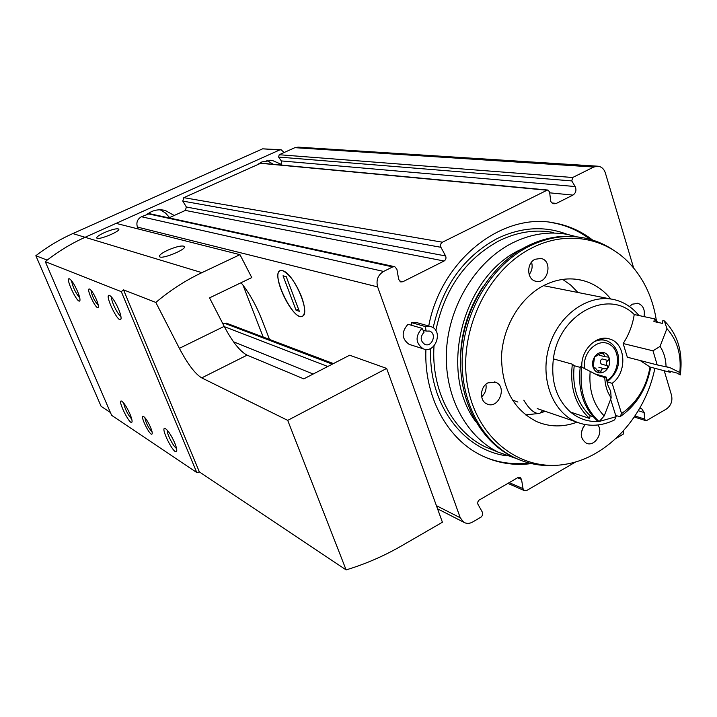 <?xml version="1.0" encoding="UTF-8"?>
<svg xmlns="http://www.w3.org/2000/svg" width="717" height="717" viewBox="0 0 717 717"><rect width="100%" height="100%" fill="white"/><g stroke="black" fill="none" stroke-linecap="round" stroke-linejoin="round"><path stroke-width="1.08" d="M281.53 165.08L281.288 160.922L575.159 186.545L571.781 180.917L572.668 177.502L593.757 167.025L598.077 166.21C601.608 166.756 604.037 169.006 605.363 172.958L633.64 267.979M664.238 370.743L671.533 395.273C672.716 401.117 670.978 405.705 666.335 409.066L646.842 420.431L645.569 420.574L644.574 419.024L644.171 412.553L641.625 408.645L639.582 408.547M519.924 477.361L517.835 477.621L478.884 500.233L477.818 501.963L477.773 503.943L482.604 512.628L482.675 514.949L481.313 516.93L472.593 522.048C469.483 523.751 466.534 523.822 463.765 522.245L460.251 517.782L377.635 286.908C375.923 280.177 377.904 275.023 383.577 271.438L392.719 266.903L394.771 266.697L396.886 269.216L398.706 279.451L400.749 281.933L402.846 281.736L444.074 261.015C445.92 259.769 446.422 258.075 445.589 255.942L440.919 247.284C440.086 245.142 440.588 243.448 442.434 242.203L547.053 190.22L548.021 190.059L549.572 191.977L550.773 201.468L551.929 202.911L553.891 203.816L556.356 203.413L572.937 195.087C575.93 192.954 576.674 190.104 575.159 186.545M138.175 228.956L137.413 227.074C136.06 222.521 137.404 219.07 141.446 216.731L149.477 213.675L394.404 266.616M168.934 217.878L185.362 210.422L444.074 261.015M547.869 190.05L260.97 163.153L183.794 197.668L182.781 201.092L186.375 207.007L185.362 210.422M281.288 160.922L278.617 157.059L279.209 154.729L294.884 147.675L298.129 147.137L597.458 166.174M623.745 430.55L623.172 434.233L616.037 438.401M575.787 461.873L526.717 490.491L524.324 490.616L523.034 488.671L521.537 479.449L520.21 477.486M269.52 339.446L261.678 319.19C255.978 304.886 249.104 292.724 241.073 282.722M301.481 296.587C304.707 305.55 305.406 311.707 303.587 315.059C295.287 327.526 266.267 265.756 282.83 270.811C289.471 274.073 295.691 282.659 301.481 296.587M531.378 463.585C513.587 465.907 496.666 463.065 480.614 455.053C446.646 438.239 423.855 395.793 425.916 349.394M428.73 326.002C440.874 260.11 502.447 211.766 554.886 223.05C568.814 225.649 581.415 231.331 592.663 240.087M411.791 325.357L411.298 322.56L416.998 322.686L429.895 326.334M410.411 344.769L409.156 344.375C401.583 338.836 401.188 332.132 407.991 324.263L421.999 328.305L424.123 332.105C419.983 336.936 420.225 341.032 424.849 344.393C432.082 347.593 437.146 333.575 429.644 331.137L428.891 330.922M423.039 330.161L426.131 331.066L425.351 326.567L411.298 322.56M425.351 326.567L431.132 326.683C443.733 330.698 435.246 354.198 423.147 348.776C415.475 343.147 415.098 336.327 421.999 328.305M426.131 331.066L429.644 331.137M528.805 462.958C513.82 464.795 499.364 462.913 485.436 457.329M549.697 222.279L552.995 222.808C566.645 225.353 579.022 230.865 590.118 239.344M576.952 236.834L567.747 234.477C549.285 231.026 530.813 233.867 512.341 243.009C476.438 261.122 449.326 304.6 446.539 349.591C443.724 394.601 465.216 435.9 498.082 452.113L516.473 458.566M579.327 237.166C561.769 234.567 544.275 237.623 526.843 246.325C490.849 264.6 463.612 308.418 460.78 353.705C457.912 399.019 479.431 440.525 512.35 456.72L518.427 459.418M614.397 250.771C605.211 244.398 595.155 240.132 584.238 237.963C565.695 234.468 547.134 237.345 528.554 246.594C492.498 264.905 465.225 308.821 462.375 354.198C459.498 399.593 481.044 441.179 513.999 457.383C527.112 463.774 540.941 466.426 555.469 465.324M656.431 320.822C652.882 298.102 644.018 279.047 629.822 263.668C605.408 237.3 566 230.211 531.503 248.154C486.995 270.452 457.93 332.213 467.466 385.352C476.59 438.652 520.883 472.261 565.623 464.231C607.711 457.518 645.175 416.398 654.872 368.296M487.954 382.842C479.897 386.768 479.261 401.054 486.995 403.976C498.485 409.631 507.663 386.58 495.653 382.26L487.954 382.842M585.189 424.581C579.614 432.199 579.972 438.392 586.282 443.16C594.563 447.363 603.965 432.584 597.879 424.984M644 316.609C645.201 309.834 643.221 305.415 638.058 303.363L632.331 304.178L629.445 306.526M535.052 259.267C526.332 263.211 526.762 279.451 535.608 281.198C547.734 284.927 553.452 260.782 540.985 258.452L535.052 259.267M610.794 299.007C603.078 289.471 593.533 283.251 582.177 280.338C569.316 277.3 556.419 279.074 543.495 285.671C520.112 297.896 502.814 326.764 501.533 356.161C501.676 387.942 513.471 409.792 536.916 421.713C549.858 427.135 563.203 427.296 576.943 422.196M525.543 414.883L537.633 413.601M541.29 412.66L545.261 411.334M577.839 292.384L570.777 285.124L562.657 279.397M481.645 396.806C485.275 393.391 486.7 389.214 485.911 384.276M529.146 274.575C532.014 270.82 532.812 266.688 531.548 262.162M581.236 432.925L583.324 426.875M243.027 285.196L263.184 337.053M332.329 364.155L224.349 323.215L222.933 323.905M224.349 323.215L226.447 323.179M282.552 270.73L280.598 270.703C270.04 272.845 292.303 320.212 301.991 316.296C311.698 315.059 293.612 272.469 282.552 270.73M296.067 310.246L299.33 311.286L286.244 276.663L283.027 275.794L296.067 310.246L298.487 309.054M121.307 291.658L45.261 261.615L111.628 415.322L196.79 472.557L121.307 291.658L123.53 289.865L155.831 302.44C170.072 290.376 185.425 280.446 201.898 272.657L239.962 254.66L251.775 277.578L209.543 297.869L224.197 326.369C232.433 341.901 240.07 351.5 247.096 355.157L303.793 378.872L349.645 355.22L386.651 368.43L442.416 522.236L401.672 545.789C384.034 555.998 365.509 564.028 346.114 569.898L287.714 420.368L386.651 368.43M45.261 261.615L47.161 260.119C59.036 250.923 71.673 243.314 85.072 237.291L116.073 223.372L239.962 254.66M150.525 427.251C152.013 430.881 152.524 433.131 152.04 434C150.176 436.716 139.43 414.919 143.337 416.353C145.399 417.617 147.792 421.255 150.525 427.251M96.41 299.554C98.121 303.73 98.713 306.356 98.184 307.414C96.239 310.416 85.475 287.607 89.5 289.014C91.444 290.134 93.748 293.647 96.41 299.554M118.619 309.206C120.797 314.593 121.531 317.99 120.797 319.397C118.072 323.448 103.893 293.45 109.432 295.341C112.085 296.847 115.15 301.472 118.619 309.206M129.947 414.014C131.785 418.441 132.43 421.175 131.883 422.214C129.777 425.351 117.032 399.405 121.496 401.045C123.853 402.515 126.667 406.844 129.947 414.014M174.661 442.792C176.552 447.435 177.171 450.33 176.516 451.468C173.917 455.125 159.73 426.49 165.098 428.425C167.912 430.128 171.094 434.914 174.661 442.792M77.535 291.344C79.632 296.417 80.376 299.581 79.784 300.835C77.588 304.286 64.799 277.183 69.388 278.788C71.619 280.096 74.335 284.282 77.535 291.344M346.114 569.898L199.371 471.911L196.79 472.557M155.831 302.44L179.375 348.337C187.675 364.084 195.132 373.933 201.737 377.886L287.714 420.368M167.599 250.269C161.657 253.137 158.959 255.261 159.524 256.641C161.468 259.823 187.648 249.023 184.386 246.397C181.804 245.295 176.212 246.585 167.599 250.269M104.395 232.613C98.973 235.14 96.436 236.96 96.795 238.071C98.184 240.553 121.227 231.053 118.69 229.055C116.665 228.266 111.897 229.449 104.395 232.613M110.418 412.517L101.097 406.297L35.85 255.718L47.161 260.119C59.036 250.923 71.673 243.314 85.072 237.291L279.522 150.014L281.136 149.754L284.093 152.524M35.85 255.718C47.421 246.791 59.735 239.406 72.793 233.572L262.628 148.831L280.903 149.736M281.763 164.534L272.128 160.357L261.938 161.899L257.932 164.301M174.231 215.476L165.286 210.484C160.554 209.274 155.912 209.669 151.35 211.667L147.102 214.186M273.356 164.31L266.814 160.438M169.588 217.583L165.439 212.967L160.169 209.794M123.53 289.865L199.371 471.911M79.739 297.815C75.482 292.832 72.749 287.132 71.548 280.714M176.534 448.367C173.577 447.112 166.532 433.301 167.249 430.164M131.767 419.185C127.653 414.453 124.937 409.031 123.602 402.909M120.913 316.314C117.839 315.148 110.642 300.253 111.655 297.152M98.265 305.236C94.348 300.979 91.955 295.996 91.086 290.304M152.058 431.813C148.285 427.771 145.883 423.039 144.87 417.599M313.168 374.032L233.482 341.767M327.786 366.495L224.349 326.665M581.837 366.871C580.68 350.093 596.58 334.292 609.638 339.007C625.959 343.147 627.509 372.517 612.157 383.326L621.549 413.566L619.972 416.783L615.688 415.403M612.157 383.326L607.039 381.847M517.925 402.067L512.252 399.898M543.513 285.662L610.696 298.998M599.242 421.453L616.1 416.72L614.541 419.92C601.599 426.248 588.881 426.938 576.396 421.972C551.929 411.997 539.247 376.873 549.554 345.218C559.547 313.454 590.028 292.984 615.455 299.948C624.731 302.475 632.546 307.665 638.91 315.534M650.704 367.212C646.707 388.793 636.463 405.32 619.972 416.783M598.758 421.488C588.254 422.044 578.861 418.916 570.562 412.096C556.491 399.27 550.764 381.525 553.381 358.876L572.354 364.191L574.192 365.706L580.17 367.382M623.154 343.533L652.99 350.819L657.202 364.908L627.33 357.218L623.154 343.533C628.872 334.785 632.564 325.124 634.231 314.539C608.285 288.082 558.615 314.207 553.381 358.876M621.549 413.566C636.947 402.775 646.438 387.261 650.014 367.032L640.102 360.508M616.1 416.72L610.57 399.019M600.398 338.818L600.927 339.32M634.231 314.539L654.388 318.814L657.856 322.399M670.386 371.343L670.243 372.32L668.549 370.859L677.018 373.073L680.281 374.937L679.833 372.517L669.947 367.642L657.202 364.908M650.014 367.032L670.243 372.32M570.562 412.096L589.643 418.45C575.41 405.401 569.648 387.314 572.354 364.191M574.192 365.706C572.049 386.786 577.355 403.456 590.118 415.699L589.643 418.45M652.99 350.819L660.052 346.401L666.918 328.592L664.39 320.938L662.84 320.607L662.365 323.367L653.913 321.548L654.388 318.814M664.39 320.938C677.906 334.552 683.202 352.549 680.281 374.937M666.918 328.592C677.162 340.046 681.464 354.682 679.833 372.517M590.118 415.699L593.147 416.702M599.116 421.605L597.646 421.121C583.342 407.973 577.561 389.743 580.313 366.423L598.991 375.869L604.798 377.483L606.259 377.115L607.675 384.688L610.687 391.321L611.162 397.89L604.189 415.95L599.116 421.605C584.803 408.448 579.022 390.182 581.774 366.826M604.189 415.95C593.371 404.773 588.693 389.94 590.163 371.442M611.162 397.89C607.191 392.172 605.067 385.37 604.798 377.483M660.052 346.401C663.852 352.146 665.86 358.885 666.048 366.611M593.775 373.575L606.259 377.115M609.235 358.142C610.203 361.682 609.692 365.087 607.684 368.368C605.515 371.505 602.827 373.01 599.618 372.885C596.454 372.499 594.268 370.59 593.058 367.158C592.072 363.609 592.583 360.185 594.608 356.878C596.804 353.732 599.511 352.235 602.719 352.379C605.883 352.8 608.052 354.718 609.235 358.142L608.034 357.021L605.13 356.761L602.719 352.379L594.608 356.878L593.058 367.158L593.837 368.171L595.433 368.063L599.26 372.804L601.025 371.316C601.249 369.183 602.504 368.377 604.798 368.897L607.684 368.368L607.29 365.706C605.677 363.68 605.937 361.951 608.079 360.499L609.235 358.142M607.29 365.706L601.348 364.093C599.735 362.094 599.995 360.364 602.128 358.921L608.079 360.499M542.464 410.375L539.758 413.521C534.703 413.978 529.388 409.532 523.822 400.185M147.989 213.791L392.719 266.903M141.446 216.731L383.577 271.438M399.324 280.912L402.846 281.736M186.375 207.007L445.589 255.942M182.781 201.092L440.919 247.284M183.794 197.668L442.434 242.203M260.253 163.261L547.053 190.22M551.965 202.938L556.356 203.413M549.634 192.828L572.937 195.087M278.617 157.059L571.781 180.917M279.209 154.729L572.668 177.502M294.884 147.675L593.757 167.025M634.984 416.003L644.574 419.024M638.3 410.733L644.171 412.553M509.204 482.604L523.034 488.671M517.593 477.755L521.537 479.449M436.402 505.646L460.251 517.782M137.413 227.074L377.635 286.908M567.389 234.414C544.633 225.613 521.187 227.02 497.06 238.618C463.782 256.686 442.479 286.397 433.167 327.741M430.756 348.363C427.924 403.25 462.859 450.285 506.776 455.797M553.739 232.514C535.465 229.108 517.19 231.887 498.933 240.876C465.584 259.088 444.549 288.987 435.837 330.564M434.009 345.917C431.007 390.156 452.552 431.186 485.14 446.816L498.082 452.113M522.747 248.539L520.21 249.785C462.653 276.421 438.177 371.218 475.55 421.345M481.609 288.852C466.633 312.478 459.615 338.218 460.565 366.073M201.898 272.657L72.793 233.572M201.737 377.886L247.096 355.157M179.375 348.337L224.197 326.369M262.628 148.831L279.522 150.014M593.076 342.359C597.44 339.903 601.805 339.32 606.161 340.602C612.999 343.093 617.113 348.507 618.502 356.851C619.587 366.575 615.733 374.928 606.941 381.91M584.687 368.538C581.801 352.898 597.87 337.357 609.495 344.357C621.379 350.676 619.542 373.718 606.681 380.548M600.774 353.23L603.651 353.983M597.449 370.313L601.025 371.316M593.434 367.866L594.402 368.135M634.303 417.007L645.569 420.574M507.887 483.366L524.324 490.616M437.549 508.819L463.765 522.245M423.147 348.776L409.156 344.375M552.995 222.808L554.886 223.05M482.98 286.71C466.4 311.868 458.97 339.401 460.69 369.318M512.35 456.72L513.999 457.383M576.674 279.307L582.177 280.338M494.533 381.892L495.653 382.26M540.071 258.29L540.985 258.452M637.305 303.219L638.058 303.363M270.641 160.232L272.128 160.357M162.893 210L165.286 210.484M79.981 300.253L79.784 300.835M176.776 450.599L176.516 451.468M132.08 421.587L131.883 422.214M121.074 318.572L120.797 319.397M98.372 306.867L98.184 307.414M152.228 433.418L152.04 434M333.432 363.582L226.106 323.053M576.396 421.972L537.239 408.591M516.33 401.448L513.847 400.606M609.638 339.007L607.693 338.532M665 366.369L669.947 367.642M604.395 340.172L599.69 339.016M599.188 355.202L605.13 356.77M598.865 367.256L604.521 368.816M593.156 367.427L595.442 368.054M595.845 355.919L596.401 356.062M541.102 412.768L544.257 410.993"/></g></svg>
